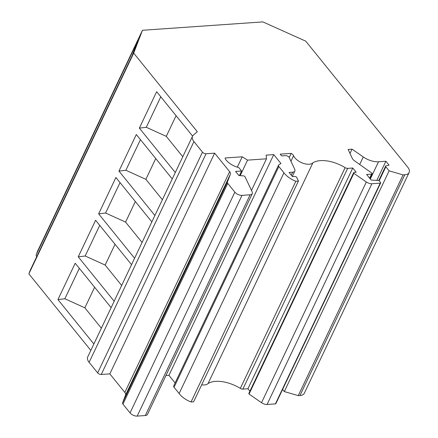 <?xml version="1.0" encoding="UTF-8"?>
<svg xmlns="http://www.w3.org/2000/svg" width="438" height="438" viewBox="0 0 438 438"><rect width="100%" height="100%" fill="white"/><g stroke="black" fill="none" stroke-linecap="round" stroke-linejoin="round"><path stroke-width="0.66" d="M162.378 199.717L145.876 179.328L155.747 158.54M182.783 156.738L166.281 136.355L176.092 115.692M121.665 285.45L105.164 265.067L115.035 244.278M407.718 167.157L305.735 41.161L262.882 21.9L142.454 30.277L133.689 53.129L197.303 131.718L193.306 135.205A11.081 5.754 25.4 0 0 192.523 136.234A11.081 5.754 25.4 0 0 193.93 141.584L202.476 152.145A2.77 1.44 25.4 0 0 206.068 153.749L214.647 153.152L229.643 171.68A5.541 2.88 -154.6 0 1 230.393 174.247L227.382 182.099A2.77 1.44 25.4 0 0 227.76 183.38L234.861 192.156A5.541 2.88 25.4 0 0 242 195.364L250.12 194.8A5.541 2.88 25.4 0 0 252.288 193.667A5.541 2.88 25.4 0 0 252.173 191.91L245.105 176.892A1.385 0.717 25.4 0 0 243.375 175.857L238.918 175.561L235.567 171.422L241.59 171.001L238.841 167.606L237.653 167.261A13.852 7.194 -154.6 0 1 225.915 159.766A4.156 2.157 -154.6 0 1 225.154 157.981L242.23 156.793L247.552 160.133L266.479 158.813L266.123 155.134L273.75 154.603L280.939 163.484L278.82 164.858A2.77 1.44 25.4 0 0 278.513 165.197A2.77 1.44 25.4 0 0 278.864 166.533L283.933 172.802A16.622 8.634 25.4 0 0 295.847 181.239L298.431 181.058L296.657 177.291A1.385 0.717 25.4 0 0 294.873 176.487L292.507 176.651L289.096 172.441L292.683 172.194A5.541 2.88 25.4 0 0 294.851 171.061A5.541 2.88 25.4 0 0 294.736 169.303L289.064 157.242A2.77 1.44 25.4 0 0 285.494 155.638L281.623 155.906L280.2 154.154L291.177 153.388A4.156 2.157 -154.6 0 1 293.586 155.709A11.081 5.754 25.4 0 0 302.773 163.15A11.081 5.754 25.4 0 0 312.885 162.81A27.145 14.104 -154.6 0 1 345.144 167.65A2.77 1.44 25.4 0 0 347.668 168.367L352.754 168.011L356.165 172.227L354.227 172.358A1.385 0.717 25.4 0 0 353.685 172.643A1.385 0.717 25.4 0 0 353.86 173.311L366.332 181.984A5.541 2.88 25.4 0 0 371.867 183.736L380.228 183.155A1.106 0.575 25.4 0 0 380.66 182.925A1.106 0.575 25.4 0 0 380.523 182.394L379.428 181.042A1.106 0.575 25.4 0 0 378.158 180.401L371.15 180.078L366.606 174.461L371.555 174.121A1.385 0.717 25.4 0 0 372.097 173.837A1.385 0.717 25.4 0 0 371.917 173.169L354.457 160.768A5.541 2.88 -154.6 0 1 352.338 158.446L348.1 149.429L352.064 149.155L363.272 156.946A15.237 7.917 25.4 0 0 378.503 161.775L385.905 161.261L389.032 165.121L386.015 165.849A1.385 0.717 25.4 0 0 385.648 166.106A1.385 0.717 25.4 0 0 385.823 166.774L389.114 170.836L403.075 174.893L404.794 174.773A11.081 5.754 25.4 0 0 409.125 172.506A11.081 5.754 25.4 0 0 407.718 167.157M166.281 136.355L146.297 127.294L139.355 128.115L156.656 91.684L192.594 136.087M350.006 153.492L352.064 149.155M289.206 157.543L291.177 153.388M165.925 375.547L168.937 375.339L273.75 154.603M237.308 167.157L242.23 156.793M142.454 30.277L37.641 251.012L36.201 254.763L137.97 40.444L132.084 55.796L30.315 270.115L28.875 273.865L90.825 350.4M145.876 179.328L125.887 170.267L118.95 171.088L136.311 134.526L172.249 178.928M139.355 128.115L175.293 172.512M146.297 127.294L160.784 96.782M192.523 136.234L87.709 356.97A11.081 5.754 25.4 0 0 89.117 362.319L97.663 372.88A2.77 1.44 25.4 0 0 101.255 374.485L109.839 373.888L124.83 392.415A5.541 2.88 -154.6 0 1 125.58 394.983L122.569 402.829A2.77 1.44 25.4 0 0 122.947 404.115L130.048 412.892A5.541 2.88 25.4 0 0 137.187 416.1L145.312 415.536A5.541 2.88 25.4 0 0 147.475 414.403L252.288 193.667M36.201 254.763A4.156 2.157 25.4 0 0 36.715 256.63M282.592 389.459L284.3 391.567L298.262 395.629L299.981 395.509A11.081 5.754 25.4 0 0 304.311 393.242L409.125 172.506M353.685 172.643L248.872 393.379A1.385 0.717 25.4 0 0 249.052 394.047L261.519 402.714A5.541 2.88 25.4 0 0 267.054 404.471L275.42 403.891A1.106 0.575 25.4 0 0 275.852 403.661L380.66 182.925M201.666 384.838A11.081 5.754 25.4 0 0 208.072 383.546A27.145 14.104 -154.6 0 1 240.331 388.386A2.77 1.44 25.4 0 0 242.855 389.103L247.941 388.747L249.917 391.183M278.513 165.197L173.7 385.933A2.77 1.44 25.4 0 0 174.05 387.269L179.126 393.538A16.622 8.634 25.4 0 0 191.039 401.975L193.618 401.794L298.431 181.058M168.937 375.339L175.112 382.965M101.364 328.215L84.862 307.826L64.873 298.765L57.936 299.587L75.194 263.243L111.132 307.64M64.873 298.765L79.322 268.341M57.936 299.587L93.874 343.989M105.164 265.067L85.18 256.006L78.238 256.827L114.176 301.224M85.18 256.006L99.727 225.362M78.238 256.827L95.599 220.265L131.537 264.661M84.862 307.826L94.63 287.251M142.071 242.477L125.575 222.088L105.585 213.027L98.649 213.853L115.906 177.505L151.844 221.902M105.585 213.027L120.034 182.602M118.95 171.088L154.888 215.491M28.875 273.865L133.689 53.129M98.649 213.853L134.581 258.25M125.887 170.267L140.439 139.629M239.411 175.594L241.59 171.001M109.839 373.888L214.647 153.152M101.255 374.485L206.068 153.749M125.575 222.088L135.342 201.518M376.844 180.341L385.905 161.261M284.3 391.567L389.114 170.836M298.262 395.629L403.075 174.893M247.941 388.747L352.754 168.011M208.072 383.546L312.885 162.81M249.052 394.047L353.86 173.311M179.126 393.538L283.933 172.802M191.039 401.975L295.847 181.239M247.552 160.133L240.188 175.643M251.472 190.421L266.479 158.813M89.117 362.319L193.93 141.584M97.663 372.88L202.476 152.145M122.569 402.829L227.382 182.099M125.58 394.983L230.393 174.247M124.83 392.415L229.643 171.68M122.947 404.115L227.76 183.38M130.048 412.892L234.861 192.156M137.187 416.1L242 195.364M145.312 415.536L250.12 194.8M359.691 164.485L363.272 156.946M370.307 179.032L378.503 161.775M379.166 180.795L385.823 166.774M299.981 395.509L404.794 174.773M242.855 389.103L347.668 168.367M240.331 388.386L345.144 167.65M290.952 161.261L293.586 155.709M261.519 402.714L366.332 181.984M267.054 404.471L371.867 183.736M275.42 403.891L380.228 183.155M369.623 178.189L371.555 174.121M174.05 387.269L278.864 166.533M291.281 175.14L292.683 172.194M30.348 270.032L132.101 55.752M378.782 180.566L385.648 166.106M369.88 178.507L372.097 173.837M292.31 176.41L294.851 171.061"/></g></svg>
